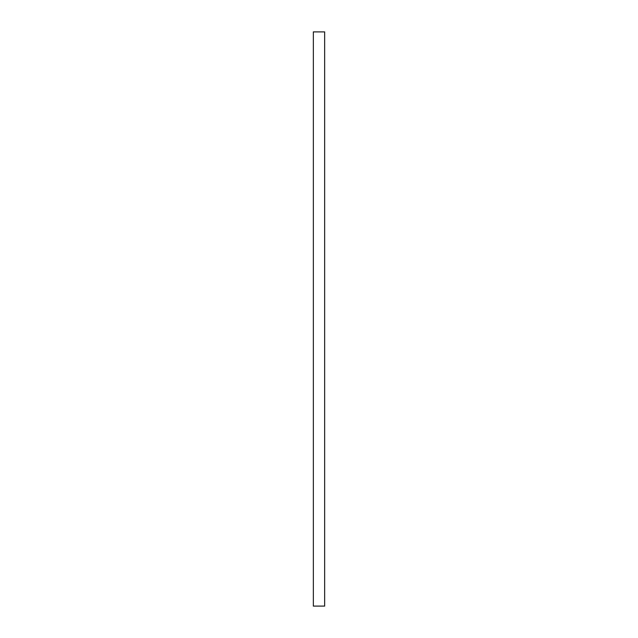 <?xml version="1.0" encoding="UTF-8"?>
<svg xmlns="http://www.w3.org/2000/svg" width="638" height="638" viewBox="0 0 638 638"><rect width="100%" height="100%" fill="white"/><g stroke="black" fill="none" stroke-linecap="round" stroke-linejoin="round"><path stroke-width="0.96" d="M324.654 319L324.654 606.1L313.346 606.1L313.346 31.9L324.654 31.9L324.654 319"/></g></svg>
